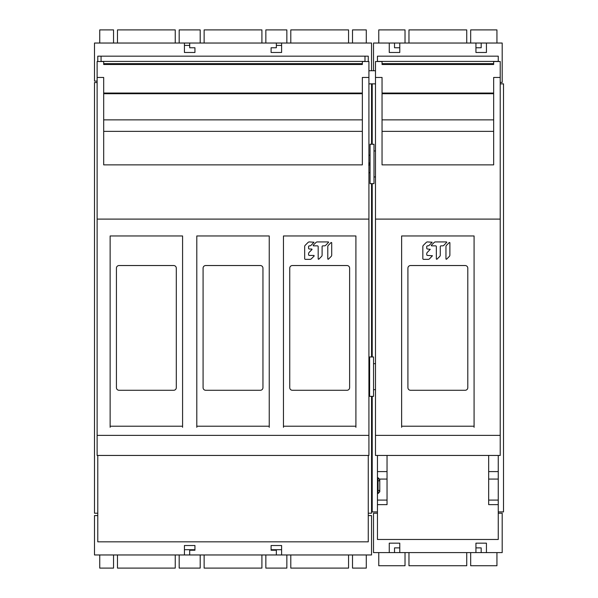 <?xml version="1.0" encoding="UTF-8"?>
<svg xmlns="http://www.w3.org/2000/svg" width="598" height="598" viewBox="0 0 598 598"><rect width="100%" height="100%" fill="white"/><g stroke="black" fill="none" stroke-linecap="round" stroke-linejoin="round"><path stroke-width="0.9" d="M368.263 513.219L371.545 513.219L371.545 396.354M371.545 356.961L371.545 183.646M371.545 144.253L371.545 83.855M97.78 513.219L94.499 513.219L94.499 82.539L97.123 82.539M348.567 43.034L348.567 29.9L290.792 29.9L290.792 43.034M184.438 45.396L189.693 45.396M276.351 45.396L281.606 45.396M276.351 47.758L276.351 43.034L281.606 43.034L281.606 52.482L271.096 52.482L271.096 47.758L276.351 47.758M371.545 70.721L371.545 43.034L281.606 43.034M276.351 43.034L184.438 43.034L184.438 52.482L194.941 52.482L194.941 47.758L189.693 47.758L189.693 43.034M97.123 81.111L94.499 81.111L94.499 43.034L184.438 43.034M113.538 43.034L113.538 29.9L99.746 29.9L99.746 43.034M179.183 43.034L179.183 29.9L200.195 29.9L200.195 43.034M265.848 43.034L265.848 29.9L286.853 29.9L286.853 43.034M352.506 43.034L352.506 29.9L366.29 29.9L366.29 43.034M368.263 61.519L368.263 56.16L364.982 56.16L364.982 61.415L101.062 61.415L101.062 56.16L364.982 56.16M101.062 56.16L97.78 56.16L97.78 61.519M204.135 43.034L204.135 29.9L261.909 29.9L261.909 43.034M117.477 43.034L117.477 29.9L175.244 29.9L175.244 43.034M175.244 554.966L175.244 568.1L117.477 568.1L117.477 554.966M281.606 549.719L271.096 549.719M194.941 549.719L184.438 549.719M194.941 545.518L194.941 550.242L189.693 550.242L189.693 554.966L184.438 554.966L184.438 545.518L194.941 545.518M184.438 554.966L94.499 554.966L94.499 515.581L97.78 515.581M281.606 554.966L281.606 545.518L271.096 545.518L271.096 550.242L276.351 550.242L276.351 554.966L371.545 554.966L371.545 515.581L368.263 515.581M276.351 554.966L189.693 554.966M352.506 554.966L352.506 568.1L366.29 568.1L366.29 554.966M368.263 455.444L368.263 541.84L97.78 541.84L97.78 455.444M348.567 554.966L348.567 568.1L290.792 568.1L290.792 554.966M286.853 554.966L286.853 568.1L265.848 568.1L265.848 554.966M261.909 554.966L261.909 568.1L204.135 568.1L204.135 554.966M200.195 554.966L200.195 568.1L179.183 568.1L179.183 554.966M113.538 554.966L113.538 568.1L99.746 568.1L99.746 554.966M317.336 241.921A1.958 1.958 0 0 0 315.953 242.496A1.958 1.958 0 0 1 317.336 241.921L328.339 241.921M322.105 255.069L322.105 246.63L322.105 255.069A1.958 1.958 0 0 1 321.53 256.452L318.719 259.263L318.181 259.054L318.181 246.63A0.785 0.785 0 0 0 317.396 245.845L313.359 245.845L317.396 245.845M309.39 241.921A1.958 1.958 0 0 0 308 242.496A1.958 1.958 0 0 1 309.39 241.921L314.002 242.235L311.102 245.27A1.958 1.958 0 0 1 309.712 245.845L309.36 245.845A0.785 0.785 0 0 0 308.575 246.63L308.575 248.245A0.785 0.785 0 0 0 309.36 249.022L311.752 249.022M311.977 249.56L309.151 252.386L312.066 249.336M308.575 254.651L308.575 253.769L308.575 254.651A0.785 0.785 0 0 0 309.36 255.436L313.965 255.436L314.182 255.974L313.965 255.436M309.988 259.36A1.958 1.958 0 0 0 311.371 258.785A1.958 1.958 0 0 1 309.988 259.36L305.443 259.36A0.785 0.785 0 0 1 304.659 258.575L304.659 246.66A1.958 1.958 0 0 1 305.227 245.27L308 242.496M327.786 246.66A1.958 1.958 0 0 1 328.362 245.27A1.958 1.958 0 0 0 327.786 246.66L327.786 259.046L328.324 259.263L331.135 256.452A1.958 1.958 0 0 0 331.703 255.069L331.703 242.683L331.172 242.459L328.362 245.27M283.459 426.202L355.907 426.202L355.907 235.963L283.459 235.963L283.459 427.308M355.907 427.308L355.907 426.202M349.621 268.166A2.624 2.624 0 0 0 346.99 265.534L292.37 265.534A2.624 2.624 0 0 0 289.746 268.166L289.746 387.646A2.624 2.624 0 0 0 292.37 390.277L346.99 390.277A2.624 2.624 0 0 0 349.621 387.646L349.621 268.166M311.371 258.785L314.182 255.974M308.575 253.769A1.958 1.958 0 0 1 309.151 252.386M308.575 246.63L308.575 248.245M311.102 245.27A1.958 1.958 0 0 1 309.712 245.845L309.36 245.845M315.953 242.496L313.143 245.307L313.359 245.845M322.105 246.63A0.785 0.785 0 0 1 322.89 245.845L324.363 245.845A1.958 1.958 0 0 0 325.746 245.27L328.653 242.235M196.794 426.202L269.242 426.202L269.242 235.963L196.794 235.963L196.794 427.308M269.242 427.308L269.242 426.202M262.956 268.166A2.624 2.624 0 0 0 260.332 265.534L205.712 265.534A2.624 2.624 0 0 0 203.081 268.166L203.081 387.646A2.624 2.624 0 0 0 205.712 390.277L260.332 390.277A2.624 2.624 0 0 0 262.956 387.646L262.956 268.166M110.137 426.202L182.584 426.202L182.584 235.963L110.137 235.963L110.137 427.308M182.584 427.308L182.584 426.202M176.298 268.166A2.624 2.624 0 0 0 173.674 265.534L119.047 265.534A2.624 2.624 0 0 0 116.423 268.166L116.423 387.646A2.624 2.624 0 0 0 119.047 390.277L173.674 390.277A2.624 2.624 0 0 0 176.298 387.646L176.298 268.166M97.123 435.381L97.123 455.444L368.921 455.444L368.921 435.381L97.123 435.381L97.123 219.1L368.921 219.1L368.921 61.519L362.351 61.519L362.351 64.487L362.351 63.657L103.686 63.657L103.686 64.487L362.351 64.487M368.921 435.381L368.921 219.1M103.686 64.487L103.686 61.519L97.123 61.519L97.123 219.1M362.351 93.056L103.686 93.056M368.921 77.456L362.351 77.456L362.351 164.869L103.686 164.869L103.686 77.456L97.123 77.456M103.686 93.714L362.351 93.714M434.126 242.496A1.958 1.958 0 0 1 435.508 241.921A1.958 1.958 0 0 0 434.126 242.496L431.315 245.307L431.532 245.845L431.218 245.531M446.512 241.921L435.508 241.921M443.918 245.27A1.958 1.958 0 0 1 442.535 245.845L441.062 245.845L442.535 245.845A1.958 1.958 0 0 0 443.918 245.27L446.826 242.235M436.891 259.263L436.353 259.054L436.353 246.63L436.353 259.046L436.891 259.263L436.353 259.054L436.891 259.263L439.702 256.452A1.958 1.958 0 0 0 440.278 255.069L440.278 246.63A0.785 0.785 0 0 1 441.062 245.845M423.616 259.36A0.785 0.785 0 0 1 422.831 258.575A0.785 0.785 0 0 0 423.616 259.36L428.161 259.36A1.958 1.958 0 0 0 429.543 258.785A1.958 1.958 0 0 1 428.161 259.36M426.172 242.496A1.958 1.958 0 0 1 427.563 241.921A1.958 1.958 0 0 0 426.172 242.496L423.406 245.27A1.958 1.958 0 0 0 422.831 246.66L422.831 258.575M427.533 249.022L430.239 249.336L427.533 249.022A0.785 0.785 0 0 1 426.748 248.245L426.748 246.63A0.785 0.785 0 0 1 427.533 245.845L427.884 245.845A1.958 1.958 0 0 0 429.274 245.27L432.175 242.235L427.563 241.921M430.239 249.336L427.323 252.386L430.239 249.336M427.533 255.436L432.451 255.75L427.533 255.436A0.785 0.785 0 0 1 426.748 254.651L426.748 253.769A1.958 1.958 0 0 1 427.323 252.386M445.959 246.66A1.958 1.958 0 0 1 446.534 245.27A1.958 1.958 0 0 0 445.959 246.66L445.959 259.046L446.497 259.263L449.307 256.452A1.958 1.958 0 0 0 449.883 255.069L449.883 242.683L449.345 242.459L446.534 245.27M375.484 219.1L375.484 435.381L500.22 435.381L500.22 219.1L375.484 219.1L375.484 61.519L382.047 61.519L382.047 64.487L493.656 64.487L493.656 61.519L500.22 61.519L500.22 219.1M375.484 435.381L375.484 455.444L500.22 455.444L500.22 435.381M500.22 77.456L493.656 77.456L493.656 164.869L382.047 164.869L382.047 77.456L375.484 77.456M493.656 93.056L382.047 93.056M493.656 64.487L493.656 63.657L382.047 63.657L382.047 64.487M493.656 93.714L382.047 93.714M474.079 427.308L474.079 426.202L401.632 426.202L401.632 427.308M474.079 426.202L474.079 235.963L401.632 235.963L401.632 426.202M467.793 268.166A2.624 2.624 0 0 0 465.162 265.534L410.542 265.534A2.624 2.624 0 0 0 407.918 268.166L407.918 387.646A2.624 2.624 0 0 0 410.542 390.277L465.162 390.277A2.624 2.624 0 0 0 467.793 387.646L467.793 268.166M429.543 258.785L432.451 255.75M426.748 254.651L426.748 253.769M426.748 248.245L426.748 246.63M431.532 245.845L435.576 245.845A0.785 0.785 0 0 1 436.353 246.63M377.45 511.903L372.203 511.903L372.203 396.354M372.203 356.961L372.203 183.646M372.203 144.253L372.203 83.855M488.671 455.444L488.671 504.63L498.254 504.63L498.254 539.478L377.45 539.478L377.45 455.444M498.254 511.903L503.501 511.903L503.501 83.855L500.22 83.855M498.254 504.63L498.254 455.444M408.965 43.034L408.965 29.9L466.739 29.9L466.739 43.034M405.025 43.034L405.025 29.9L378.766 29.9L378.766 43.034M373.511 70.721L373.511 43.034L502.193 43.034L502.193 82.419L500.22 82.419M470.678 43.034L470.678 29.9L496.938 29.9L496.938 43.034M399.778 43.034L399.778 52.482L389.268 52.482L389.268 43.034M475.933 43.034L475.933 52.482L486.436 52.482L486.436 43.034M394.523 43.034L394.523 47.758L399.778 47.758M475.933 47.758L481.181 47.758L481.181 43.034M498.254 61.519L498.254 56.16L377.45 56.16L377.45 61.519M377.45 61.415L498.254 61.415M377.45 500.085L387.041 500.085M399.778 552.604L399.778 543.156L389.268 543.156L389.268 552.604L475.933 552.604L475.933 543.156L486.436 543.156L486.436 552.604L502.193 552.604L502.193 513.219L498.254 513.219M389.268 552.604L373.511 552.604L373.511 513.219L377.45 513.219M475.933 552.604L481.181 552.604L481.181 547.88L475.933 547.88M486.436 552.604L481.181 552.604M470.678 552.604L470.678 565.738L496.938 565.738L496.938 552.604M466.739 552.604L466.739 565.738L408.965 565.738L408.965 552.604M405.025 552.604L405.025 565.738L378.766 565.738L378.766 552.604M399.778 547.88L394.523 547.88L394.523 552.604M377.45 504.63L387.041 504.63L387.041 455.444M498.254 500.085L488.671 500.085M373.997 181.231L373.997 144.253L370.057 144.253L370.057 183.646L373.997 183.646L373.997 181.231M370.057 162.91L368.742 163.179M369.19 164.076L369.19 162.91M378.983 490.375L379.767 491.81L379.767 479.469L378.063 477.765L378.063 493.522L379.767 491.81L379.767 488.603M372.203 235.313L371.545 235.313M371.545 219.294L372.203 219.294M368.689 164.988L370.057 164.988M369.145 163.568L369.145 164.719M369.213 164.719L369.213 163.568M369.586 377.697L369.586 376.277M368.921 377.697L369.586 377.435M369.063 376.538L369.063 377.697M369.512 376.277L369.512 377.435M369.609 375.888L368.921 375.619M369.549 375.888L369.549 377.046M373.548 393.947L373.548 356.961L369.609 356.961L369.609 396.354L373.548 396.354L373.548 393.947M103.686 119.869L362.351 119.869M103.686 131.366L362.351 131.366M362.351 93.587L103.686 93.587M493.656 119.869L382.047 119.869M493.656 131.366L382.047 131.366M493.656 93.587L382.047 93.587M498.254 479.073L488.671 479.073M387.041 479.073L379.723 479.073M378.063 479.073L377.45 479.073M371.545 232.689L372.203 232.689M372.203 221.925L371.545 221.925M488.671 471.59L498.254 471.59M377.45 471.59L387.041 471.59M372.203 104.859L371.545 104.859M372.203 115.369L371.545 115.369M375.484 150.95L373.997 150.95M375.484 176.948L373.997 176.948M368.921 70.721L375.484 70.721M368.921 83.855L375.484 83.855M370.057 155.203L368.921 155.203M378.063 480.388L377.45 480.388M372.203 480.388L371.545 480.388M378.063 490.891L377.45 490.891M372.203 490.891L371.545 490.891M378.983 480.912L379.767 479.469L379.767 482.683M368.921 172.695L370.057 172.695M368.921 385.404L369.609 385.404M369.609 367.912L368.921 367.912M375.484 363.659L373.548 363.659M375.484 389.657L373.548 389.657"/></g></svg>

